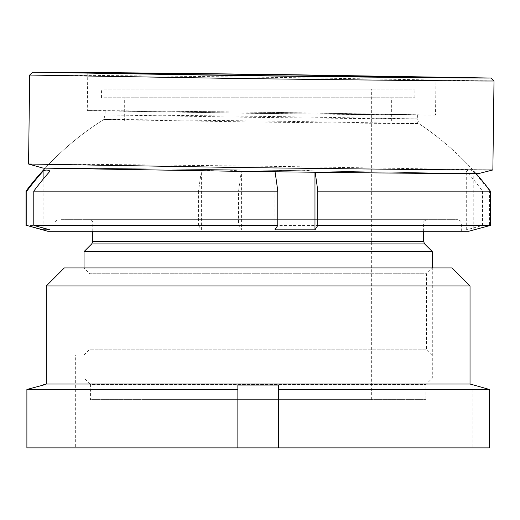 <?xml version="1.0" encoding="UTF-8"?>
<svg xmlns="http://www.w3.org/2000/svg" width="520" height="520" viewBox="0 0 520 520"><rect width="100%" height="100%" fill="white"/><g stroke="black" fill="none" stroke-linecap="round" stroke-linejoin="round"><path stroke-width="0.39" stroke-dasharray="2.6 1.95" d="M432.302 355.01L84.045 355.01L432.302 355.01L426.498 349.206L89.849 349.206L426.498 349.206L426.498 273.748L89.849 273.748L84.045 267.943L432.302 267.943L84.045 267.943L84.045 378.137L432.302 378.137L84.045 378.137L90.428 384.521L425.919 384.521L90.428 384.521L90.428 399.613L425.919 399.613L90.428 399.613M84.045 355.01L89.849 349.206L89.849 273.748L426.498 273.748L432.302 267.943L432.302 378.137L425.919 384.521L425.919 399.613M75.335 447.876L441.012 447.876L75.335 447.876L75.335 355.01L441.012 355.01L75.335 355.01M441.012 447.876L441.012 355.01M278.486 389.474L278.486 447.876L278.486 389.474L489.457 389.474L489.457 447.876L26.89 447.876L43.414 447.876L26.89 447.876L26.89 389.474L237.861 389.474L237.861 385.067L237.861 447.876L237.861 389.474M470.035 384.026L46.312 384.026M278.486 447.876L278.486 385.067L237.861 385.067L237.861 447.876M452.036 267.943L64.311 267.943M470.035 285.935L46.312 285.935M472.934 385.067L472.934 447.876L472.934 385.067M29.692 75.049A232.174 0.786 -179.3 0 1 288.008 77.571L494 80.984M281.021 112.502L435.513 115.063A174.129 0.592 -179.3 0 1 241.781 113.178L87.282 110.611A174.129 0.592 -179.3 0 1 281.021 112.502M278.961 116.603L417.619 118.898A156.28 0.533 -179.3 0 1 243.737 117.202L105.079 114.907A156.28 0.533 -179.3 0 1 278.961 116.603M279.012 112.534L417.671 114.835A156.28 0.533 -179.3 0 1 243.789 113.139L105.131 110.845A156.28 0.533 -179.3 0 1 279.012 112.534M279.038 121.238L418.801 123.559A157.528 0.533 -179.3 0 1 243.536 121.849L103.779 119.528A157.528 0.533 -179.3 0 1 279.038 121.238M236.379 171.294L45.195 168.123A215.482 0.728 -179.3 0 1 284.94 170.463L476.119 173.628A215.482 0.728 -179.3 0 1 236.379 171.294M43.03 168.103A217.666 0.741 -179.3 0 1 285.188 170.456L478.283 173.667M28.555 164.021A232.174 0.786 -179.3 0 1 286.871 166.543L492.863 169.956M424.587 219.674L89.265 219.674L424.587 219.674M61.458 219.674L457.841 219.674L61.458 219.674M103.773 97.786L414.888 97.786L103.773 97.786M103.773 89.076L414.888 89.076L103.773 89.076M126.646 121.004L391.671 121.004L126.646 121.004M126.646 97.786L391.671 97.786L126.646 97.786M458.322 231.283L55.023 231.283L458.322 231.283M432.302 251.602L84.045 251.602M369.688 89.076L144.989 89.076L369.688 89.076M369.688 399.613L144.989 399.613L369.688 399.613M412.575 121.004L101.459 121.004L412.575 121.004M482.56 191.139L482.56 225.453L466.284 229.859L473.239 229.859L473.239 171.125A195.202 33.43 -90 0 0 469.762 170.066A195.202 33.43 -90 0 0 466.284 171.125A289.503 285.226 -90 0 1 482.56 191.139L238.576 191.139L238.576 225.453L241.41 229.859L241.41 171.125A289.503 49.582 -90 0 0 238.576 191.139M241.41 171.125A195.202 192.316 90 0 0 201.377 171.125A289.503 49.582 -90 0 0 198.549 191.139L26 191.139M468.579 231.283L47.768 231.283M490.347 225.453L473.239 229.859M198.549 191.139L198.549 225.453L26 225.453M198.549 225.453L201.377 229.859L241.41 229.859M482.56 225.453L238.576 225.453M490.347 191.139L489.522 191.139L489.522 225.453M274.937 229.859L274.937 171.125A289.503 49.582 90 0 1 275.041 171.795M274.937 171.125A195.202 192.316 -90 0 1 314.971 171.125A289.503 49.582 90 0 1 315.146 172.289M473.239 171.125A289.503 285.226 -90 0 1 489.522 191.139M201.377 229.859L201.377 171.125M43.108 227.975L43.108 179.238M50.063 229.859L50.063 171.125M314.971 172.289L314.971 171.125M466.284 229.859L466.284 171.125M95.192 223.158L423.599 223.158L95.192 223.158M91.728 243.912L424.619 243.912M423.599 241.449L92.749 241.449M458.322 223.158L55.023 223.158L458.322 223.158M436 77.337L435.513 115.063M417.671 114.835L417.619 118.898L418.801 123.559A290.219 290.219 0 0 1 476.119 173.628M105.131 110.845L105.079 114.907L103.779 119.528A290.219 290.219 0 0 0 45.201 168.123M87.77 72.891L87.282 110.611M92.749 231.283L92.749 223.158C92.177 222.475 94.14 221.5 89.265 219.674M55.023 231.283L55.023 223.158C55.575 222.521 53.638 221.5 58.507 219.674M414.888 97.786L414.888 89.076M391.671 121.004L391.671 97.786M423.599 231.283L423.599 223.158C424.151 222.521 422.214 221.5 427.082 219.674M144.989 399.613L144.989 89.076M101.459 121.004A290.219 290.219 0 0 0 45.104 168.227M476.209 173.732A290.219 290.219 0 0 0 414.888 121.004M371.358 399.613L371.358 89.076M461.325 231.283L461.325 223.158C460.766 222.495 462.709 221.5 457.841 219.674M124.677 121.004L124.677 97.786M101.459 97.786L101.459 89.076"/><path stroke-width="0.78" d="M64.311 267.943L452.036 267.943L470.035 285.935L46.312 285.935L64.311 267.943M46.312 285.935L46.312 384.026L470.035 384.026L470.035 285.935M46.312 384.026L43.414 384.807M278.486 447.876L26.89 447.876L26.89 389.474L43.414 385.067L26.89 389.474L237.861 389.474L237.861 385.067L278.486 385.067L278.486 389.474L489.457 389.474L472.934 384.807L489.457 389.474L489.457 447.876L278.486 447.876L278.486 389.474M470.035 384.026L472.934 384.807M237.861 447.876L237.861 389.474M236.047 75.556L32.63 72.183A229.275 0.78 -179.3 0 1 287.716 74.672L491.134 78.039A229.275 0.78 -179.3 0 1 236.047 75.556M235.683 78.462L29.692 75.049L28.555 164.021A232.174 0.786 -179.3 0 1 28.555 164.021L234.546 167.44A232.174 0.786 -179.3 0 0 492.843 169.969A232.174 0.786 -179.3 0 0 492.863 169.956L494 80.984A232.174 0.786 -179.3 0 1 235.683 78.462M281.502 74.776L436 77.337A174.129 0.592 -179.3 0 1 242.261 75.452L87.77 72.891A174.129 0.592 -179.3 0 1 281.502 74.776M492.843 169.969L478.283 173.667A217.666 0.741 -179.3 0 1 236.132 171.294L43.03 168.103L28.574 164.034M84.045 267.943L84.045 251.602L432.302 251.602L424.619 243.912L91.728 243.912L92.749 241.449L423.599 241.449L423.599 231.283M43.108 179.238L43.108 171.125A195.202 33.43 90 0 1 46.586 170.066A195.202 33.43 90 0 1 50.063 171.125A289.503 285.226 90 0 0 33.787 191.139L277.771 191.139L277.771 225.453L274.937 229.859L314.971 229.859L314.971 172.289M45.104 168.227A290.219 290.219 0 0 0 26 191.139L26.826 191.139L26.826 225.453L43.108 229.859L43.108 227.975M43.108 171.125A289.503 285.226 90 0 0 26.826 191.139M26.826 225.453L47.768 231.283L468.579 231.283L490.347 225.453L490.347 191.139A290.219 290.219 0 0 0 476.209 173.732M315.146 172.289A289.503 49.582 90 0 1 317.798 191.139L317.798 225.453L490.347 225.453M317.798 225.453L314.971 229.859M33.787 191.139L33.787 225.453L277.771 225.453M33.787 225.453L50.063 229.859L43.108 229.859M317.798 191.139L490.347 191.139M275.041 171.795A289.503 49.582 90 0 1 277.771 191.139M32.63 72.183L29.692 75.049M491.134 78.039L494 80.984M432.302 267.943L432.302 251.602M26 225.453L26 191.139M91.728 243.912L84.045 251.602M92.749 241.449L92.749 231.283M424.619 243.912L423.599 241.449"/></g></svg>
